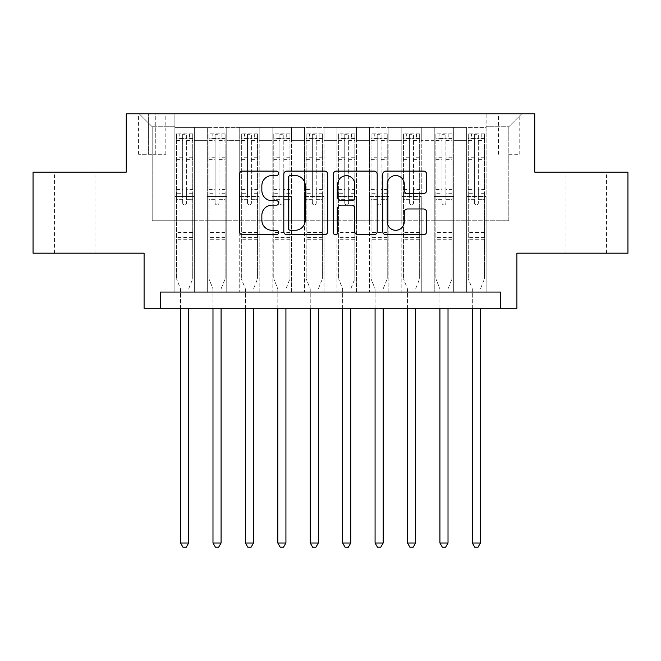 <?xml version="1.0" encoding="UTF-8"?>
<svg xmlns="http://www.w3.org/2000/svg" width="661" height="661" viewBox="0 0 661 661"><rect width="100%" height="100%" fill="white"/><g stroke="black" fill="none" stroke-linecap="round" stroke-linejoin="round"><path stroke-width="0.5" stroke-dasharray="3.31 2.48" d="M278.628 173.331A2.231 2.231 0 0 0 276.405 171.108L242.595 171.108A3.181 3.181 0 0 0 239.406 174.289L239.406 231.565A3.181 3.181 0 0 0 242.595 234.754L276.405 234.754A2.231 2.231 0 0 0 278.628 232.523A2.231 2.231 0 0 0 276.405 230.292L272.026 230.292A10.179 10.179 0 0 1 261.847 220.113L261.847 215.337A10.179 10.179 0 0 1 272.026 205.158L276.405 205.158A2.231 2.231 0 0 0 278.628 202.927A2.231 2.231 0 0 0 276.405 200.704L272.026 200.704A10.179 10.179 0 0 1 261.847 190.517L261.847 185.741A10.179 10.179 0 0 1 272.026 175.562L276.405 175.562A2.231 2.231 0 0 0 278.628 173.331M585.803 172.133L565.056 172.133L585.803 172.133M585.803 253.18L565.056 253.18L585.803 253.18M75.197 172.133L54.45 172.133L75.197 172.133M75.197 253.18L54.45 253.18L75.197 253.18M508.805 113.775L519.182 113.775L508.805 113.775M508.805 154.302L519.182 154.302L508.805 154.302M627.95 172.133L627.95 253.18L516.91 253.18L516.91 308.29L144.09 308.29L144.09 253.18L33.05 253.18L33.05 172.133L126.259 172.133L126.259 113.775L534.741 113.775L534.741 172.133L627.95 172.133M486.116 292.079L486.116 127.391L174.884 127.391L174.884 292.079L194.334 292.079L174.884 292.079L194.334 292.079L174.884 292.079L174.884 127.391L194.334 127.391L194.334 292.079L194.334 127.391L194.334 220.757L207.306 220.757L194.334 220.757L194.334 127.391L174.884 127.391L486.116 127.391L486.116 292.079L466.666 292.079L466.666 127.391L434.244 127.391L434.244 292.079L434.244 127.391L453.694 127.391L453.694 292.079L453.694 127.391L453.694 220.757L453.694 127.391L466.666 127.391L466.666 292.079L486.116 292.079L466.666 292.079L486.116 292.079L486.116 126.747L486.116 220.757L508.805 220.757L508.805 126.747L486.116 126.747L508.805 126.747L508.805 220.757L486.116 220.757L486.116 196.441L486.116 292.079M434.244 292.079L453.694 292.079L434.244 292.079L453.694 292.079L434.244 292.079L434.244 196.441L434.244 220.757L421.272 220.757L421.272 140.355L421.272 220.757L434.244 220.757L434.244 140.355L434.244 220.757L466.666 220.757L453.694 220.757L453.694 196.441L453.694 220.757L434.244 220.757L434.244 196.441L453.694 196.441L453.694 292.079L453.694 196.441L434.244 196.441L434.244 292.079M421.272 292.079L421.272 127.391L401.822 127.391L401.822 292.079L401.822 127.391L421.272 127.391L421.272 292.079L401.822 292.079L421.272 292.079L401.822 292.079L421.272 292.079L421.272 196.441L421.272 292.079M388.858 292.079L388.858 127.391L369.4 127.391L369.4 292.079L369.4 127.391L388.858 127.391L388.858 292.079L369.4 292.079L388.858 292.079L369.4 292.079L388.858 292.079L388.858 140.355L388.858 220.757L401.822 220.757L388.858 220.757L388.858 196.441L388.858 292.079M356.436 292.079L356.436 127.391L336.986 127.391L336.986 292.079L336.986 127.391L356.436 127.391L356.436 292.079L336.986 292.079L356.436 292.079L336.986 292.079L356.436 292.079L356.436 140.355L356.436 220.757L369.4 220.757L356.436 220.757L356.436 196.441L356.436 292.079M324.014 292.079L324.014 127.391L304.564 127.391L304.564 292.079L304.564 127.391L324.014 127.391L324.014 292.079L304.564 292.079L324.014 292.079L304.564 292.079L324.014 292.079L324.014 140.355L324.014 220.757L336.986 220.757L324.014 220.757L324.014 196.441L324.014 292.079M291.6 292.079L291.6 127.391L272.142 127.391L272.142 292.079L272.142 127.391L291.6 127.391L291.6 292.079L272.142 292.079L291.6 292.079L272.142 292.079L291.6 292.079L291.6 140.355L291.6 220.757L304.564 220.757L291.6 220.757L291.6 196.441L291.6 292.079M259.178 292.079L259.178 127.391L239.728 127.391L239.728 292.079L239.728 127.391L259.178 127.391L259.178 292.079L239.728 292.079L259.178 292.079L239.728 292.079L259.178 292.079L259.178 140.355L259.178 220.757L272.142 220.757L259.178 220.757L259.178 196.441L259.178 292.079M226.756 292.079L226.756 127.391L207.306 127.391L207.306 292.079L207.306 127.391L226.756 127.391L226.756 292.079L207.306 292.079L226.756 292.079L207.306 292.079L226.756 292.079L226.756 196.441L226.756 292.079M466.666 140.355L466.666 220.757L466.666 127.391L466.666 140.355L453.694 140.355L466.666 140.355M401.822 140.355L401.822 220.757L401.822 127.391L388.858 127.391L388.858 140.355L388.858 127.391L401.822 127.391L401.822 140.355L388.858 140.355L401.822 140.355M369.4 140.355L369.4 220.757L369.4 127.391L356.436 127.391L356.436 140.355L356.436 127.391L369.4 127.391L369.4 140.355L356.436 140.355L369.4 140.355M336.986 140.355L336.986 220.757L336.986 127.391L324.014 127.391L324.014 140.355L324.014 127.391L336.986 127.391L336.986 140.355L324.014 140.355L336.986 140.355M304.564 140.355L304.564 220.757L304.564 127.391L291.6 127.391L291.6 140.355L291.6 127.391L304.564 127.391L304.564 140.355L291.6 140.355L304.564 140.355M272.142 140.355L272.142 220.757L272.142 127.391L259.178 127.391L259.178 140.355L259.178 127.391L272.142 127.391L272.142 140.355L259.178 140.355L272.142 140.355M226.756 140.355L226.756 220.757L226.756 127.391L226.756 140.355L239.728 140.355L239.728 220.757L226.756 220.757L239.728 220.757L239.728 127.391L226.756 127.391L239.728 127.391L239.728 140.355L226.756 140.355M160.301 308.29L160.301 292.079L160.301 308.29L160.301 292.079L500.699 292.079L160.301 292.079L500.699 292.079L500.699 308.29M148.626 113.775L138.579 113.775L148.626 113.775L148.626 154.302L138.579 154.302L155.756 154.302L148.626 154.302L148.626 113.775M155.756 113.775L165.812 113.775L155.756 113.775L155.756 154.302L165.812 154.302L155.756 154.302L155.756 113.775M486.116 113.775L174.884 113.775L521.777 113.775L486.116 113.775L486.116 127.391L486.116 113.775M174.884 113.775L139.223 113.775L174.884 113.775L174.884 220.757L152.195 220.757L152.195 126.747L174.884 126.747L152.195 126.747L139.223 113.775L152.195 126.747L152.195 220.757L174.884 220.757L174.884 113.775M207.306 140.355L207.306 220.757L207.306 127.391L194.334 127.391L207.306 127.391L207.306 140.355L194.334 140.355L207.306 140.355M434.244 127.391L421.272 127.391L421.272 140.355L421.272 127.391L434.244 127.391L434.244 140.355L434.244 127.391M401.822 220.757L421.272 220.757L401.822 220.757L401.822 196.441L401.822 220.757M369.4 220.757L388.858 220.757L369.4 220.757L369.4 196.441L369.4 220.757M336.986 220.757L356.436 220.757L336.986 220.757L336.986 196.441L336.986 220.757M304.564 220.757L324.014 220.757L304.564 220.757L304.564 196.441L304.564 220.757M272.142 220.757L291.6 220.757L272.142 220.757L272.142 196.441L272.142 220.757M239.728 220.757L259.178 220.757L239.728 220.757L239.728 196.441L239.728 220.757M207.306 220.757L226.756 220.757L226.756 196.441L226.756 220.757L207.306 220.757L207.306 196.441L226.756 196.441L207.306 196.441L207.306 292.079L207.306 220.757M174.884 220.757L194.334 220.757L194.334 196.441L194.334 292.079L194.334 196.441L194.334 220.757L174.884 220.757L174.884 196.441L194.334 196.441L174.884 196.441L174.884 292.079L174.884 220.757M466.666 220.757L486.116 220.757L466.666 220.757L466.666 196.441L466.666 220.757M174.884 196.441L194.334 196.441L174.884 196.441M207.306 196.441L226.756 196.441L207.306 196.441M239.728 196.441L259.178 196.441L239.728 196.441L239.728 292.079L239.728 196.441L259.178 196.441L239.728 196.441M272.142 196.441L291.6 196.441L272.142 196.441L272.142 292.079L272.142 196.441L291.6 196.441L272.142 196.441M304.564 196.441L324.014 196.441L304.564 196.441L304.564 292.079L304.564 196.441L324.014 196.441L304.564 196.441M336.986 196.441L356.436 196.441L336.986 196.441L336.986 292.079L336.986 196.441L356.436 196.441L336.986 196.441M369.4 196.441L388.858 196.441L369.4 196.441L369.4 292.079L369.4 196.441L388.858 196.441L369.4 196.441M401.822 196.441L421.272 196.441L401.822 196.441L401.822 292.079L401.822 196.441L421.272 196.441L401.822 196.441M434.244 196.441L453.694 196.441L434.244 196.441M466.666 196.441L486.116 196.441L466.666 196.441L466.666 292.079L466.666 196.441L486.116 196.441L466.666 196.441M521.777 113.775L508.805 126.747L521.777 113.775M327.716 231.565L327.716 174.289A3.181 3.181 0 0 0 324.534 171.108L286.981 171.108A3.181 3.181 0 0 0 283.8 174.289L283.8 231.565A3.181 3.181 0 0 0 286.981 234.754L324.534 234.754A3.181 3.181 0 0 0 327.716 231.565M290.485 175.562A2.231 2.231 0 0 0 288.254 177.792L288.254 228.07A2.231 2.231 0 0 0 290.485 230.292L295.095 230.292A10.179 10.179 0 0 0 305.283 220.113L305.283 185.741A10.179 10.179 0 0 0 295.095 175.562L290.485 175.562M336.466 171.108L374.019 171.108A3.181 3.181 0 0 1 377.2 174.289L377.2 231.565A3.181 3.181 0 0 1 374.019 234.754L357.948 234.754A3.181 3.181 0 0 1 354.767 231.565L354.767 208.339A3.181 3.181 0 0 0 351.586 205.158L340.919 205.158A3.181 3.181 0 0 0 337.738 208.339L337.738 232.523A2.231 2.231 0 0 1 335.515 234.754A2.231 2.231 0 0 1 333.284 232.523L333.284 174.289A3.181 3.181 0 0 1 336.466 171.108M354.767 184.237A8.51 8.51 0 0 0 346.248 175.719A8.51 8.51 0 0 0 337.738 184.237L337.738 197.515A3.181 3.181 0 0 0 340.919 200.704L351.586 200.704A3.181 3.181 0 0 0 354.767 197.515L354.767 184.237M407.432 193.541L423.503 193.541A3.181 3.181 0 0 0 426.684 190.36L426.684 174.289A3.181 3.181 0 0 0 423.503 171.108L385.95 171.108A3.181 3.181 0 0 0 382.769 174.289L382.769 231.565A3.181 3.181 0 0 0 385.95 234.754L423.503 234.754A3.181 3.181 0 0 0 426.684 231.565L426.684 212.156A3.181 3.181 0 0 0 423.503 208.975L407.432 208.975A3.181 3.181 0 0 0 404.251 212.156L404.251 221.782A8.51 8.51 0 0 1 395.732 230.292A8.51 8.51 0 0 1 387.222 221.782L387.222 184.072A8.51 8.51 0 0 1 395.732 175.562A8.51 8.51 0 0 1 404.251 184.072L404.251 190.36A3.181 3.181 0 0 0 407.432 193.541M182.667 202.927A1.942 1.942 90.1 0 0 184.609 204.877A1.942 1.942 -89.9 0 1 182.667 202.927L182.667 199.68L182.667 202.927M189.476 133.877L189.476 138.091L192.715 138.091L192.715 133.877L176.504 133.877L176.504 278.793L176.504 199.68L182.667 199.68L182.667 193.681L176.504 193.681M176.504 133.877L176.504 199.68L182.667 199.68L182.667 138.942C183.956 137.81 185.254 137.81 186.559 138.942L186.559 189.467L192.715 189.467L192.715 278.793L192.715 199.68L186.559 199.68L186.559 202.927A1.942 1.942 -89.9 0 1 184.609 204.877A1.942 1.942 90.1 0 0 186.559 202.927L186.559 189.467M192.715 138.091L192.715 189.467M192.715 133.877L192.715 199.68L186.559 199.68L186.559 134.274L182.667 134.274L182.667 193.681M189.476 138.091L179.751 138.091L179.751 133.877M176.504 138.091L179.751 138.091M188.897 288.279L192.715 278.793L188.897 288.279A3.239 3.239 -89.9 0 0 188.666 289.493A3.239 3.239 -89.9 0 1 188.897 288.279M180.56 308.29L180.56 289.493A3.239 3.239 -89.9 0 0 180.321 288.279L176.504 278.793L180.321 288.279A3.239 3.239 -89.9 0 1 180.56 289.493L180.56 543.012L188.666 543.012L188.666 308.29M192.632 133.877L176.586 133.877L192.632 133.877M176.586 138.091L192.632 138.091L176.586 138.091M192.715 239.241L176.504 239.241M180.56 543.012L182.99 547.225L186.237 547.225L188.666 543.012M186.559 138.942L186.559 134.274M182.667 138.942L182.667 134.274L182.667 138.942M215.089 202.927A1.942 1.942 90.1 0 0 217.031 204.877A1.942 1.942 -89.9 0 1 215.089 202.927L215.089 199.68L215.089 202.927M221.898 133.877L221.898 138.091L225.137 138.091L225.137 133.877L208.926 133.877L208.926 278.793L208.926 199.68L215.089 199.68L215.089 193.681L208.926 193.681M208.926 133.877L208.926 199.68L215.089 199.68L215.089 138.942C216.378 137.81 217.676 137.81 218.973 138.942L218.973 189.467L225.137 189.467L225.137 278.793L225.137 199.68L218.973 199.68L218.973 202.927A1.942 1.942 -89.9 0 1 217.031 204.877A1.942 1.942 90.1 0 0 218.973 202.927L218.973 189.467M225.137 138.091L225.137 189.467M225.137 133.877L225.137 199.68L218.973 199.68L218.973 134.274L215.089 134.274L215.089 193.681M221.898 138.091L212.164 138.091L212.164 133.877M208.926 138.091L212.164 138.091M221.319 288.279L225.137 278.793L221.319 288.279A3.239 3.239 -89.9 0 0 221.08 289.493A3.239 3.239 -89.9 0 1 221.319 288.279M212.982 308.29L212.982 289.493A3.239 3.239 -89.9 0 0 212.743 288.279L208.926 278.793L212.743 288.279A3.239 3.239 -89.9 0 1 212.982 289.493L212.982 543.012L221.08 543.012L221.08 308.29M225.054 133.877L209.008 133.877L225.054 133.877M209.008 138.091L225.054 138.091L209.008 138.091M225.137 239.241L208.926 239.241M212.982 543.012L215.412 547.225L218.651 547.225L221.08 543.012M218.973 138.942L218.973 134.274M215.089 138.942L215.089 134.274L215.089 138.942M247.503 202.927A1.942 1.942 90.1 0 0 249.453 204.877A1.942 1.942 -89.9 0 1 247.503 202.927L247.503 199.68L247.503 202.927M254.311 133.877L254.311 138.091L257.559 138.091L257.559 133.877L241.348 133.877L241.348 278.793L241.348 199.68L247.503 199.68L247.503 193.681L241.348 193.681M241.348 133.877L241.348 199.68L247.503 199.68L247.503 138.942C248.8 137.81 250.098 137.81 251.395 138.942L251.395 189.467L257.559 189.467L257.559 278.793L257.559 199.68L251.395 199.68L251.395 202.927A1.942 1.942 -89.9 0 1 249.453 204.877A1.942 1.942 90.1 0 0 251.395 202.927L251.395 189.467M257.559 138.091L257.559 189.467M257.559 133.877L257.559 199.68L251.395 199.68L251.395 134.274L247.503 134.274L247.503 193.681M254.311 138.091L244.587 138.091L244.587 133.877M241.348 138.091L244.587 138.091M253.741 288.279L257.559 278.793L253.741 288.279A3.239 3.239 -89.9 0 0 253.502 289.493A3.239 3.239 -89.9 0 1 253.741 288.279M245.396 308.29L245.396 289.493A3.239 3.239 -89.9 0 0 245.165 288.279L241.348 278.793L245.165 288.279A3.239 3.239 -89.9 0 1 245.396 289.493L245.396 543.012L253.502 543.012L253.502 308.29M257.476 133.877L241.43 133.877L257.476 133.877M241.43 138.091L257.476 138.091L241.43 138.091M257.559 239.241L241.348 239.241M245.396 543.012L247.834 547.225L251.073 547.225L253.502 543.012M251.395 138.942L251.395 134.274M247.503 138.942L247.503 134.274L247.503 138.942M279.925 202.927A1.942 1.942 90.1 0 0 281.867 204.877A1.942 1.942 -89.9 0 1 279.925 202.927L279.925 199.68L279.925 202.927M286.734 133.877L286.734 138.091L289.972 138.091L289.972 133.877L273.77 133.877L273.77 278.793L273.77 199.68L279.925 199.68L279.925 193.681L273.77 193.681M273.77 133.877L273.77 199.68L279.925 199.68L279.925 138.942C281.222 137.81 282.52 137.81 283.817 138.942L283.817 189.467L289.972 189.467L289.972 278.793L289.972 199.68L283.817 199.68L283.817 202.927A1.942 1.942 -89.9 0 1 281.867 204.877A1.942 1.942 90.1 0 0 283.817 202.927L283.817 189.467M289.972 138.091L289.972 189.467M289.972 133.877L289.972 199.68L283.817 199.68L283.817 134.274L279.925 134.274L279.925 193.681M286.734 138.091L277.009 138.091L277.009 133.877M273.77 138.091L277.009 138.091M286.155 288.279L289.972 278.793L286.155 288.279A3.239 3.239 -89.9 0 0 285.924 289.493A3.239 3.239 -89.9 0 1 286.155 288.279M277.818 308.29L277.818 289.493A3.239 3.239 -89.9 0 0 277.587 288.279L273.77 278.793L277.587 288.279A3.239 3.239 -89.9 0 1 277.818 289.493L277.818 543.012L285.924 543.012L285.924 308.29M289.898 133.877L273.844 133.877L289.898 133.877M273.844 138.091L289.898 138.091L273.844 138.091M289.972 239.241L273.77 239.241M277.818 543.012L280.247 547.225L283.495 547.225L285.924 543.012M283.817 138.942L283.817 134.274M279.925 138.942L279.925 134.274L279.925 138.942M312.347 202.927A1.942 1.942 90.1 0 0 314.289 204.877A1.942 1.942 -89.9 0 1 312.347 202.927L312.347 199.68L312.347 202.927M319.156 133.877L319.156 138.091L322.394 138.091L322.394 133.877L306.183 133.877L306.183 278.793L306.183 199.68L312.347 199.68L312.347 193.681L306.183 193.681M306.183 133.877L306.183 199.68L312.347 199.68L312.347 138.942C313.636 137.81 314.933 137.81 316.239 138.942L316.239 189.467L322.394 189.467L322.394 278.793L322.394 199.68L316.239 199.68L316.239 202.927A1.942 1.942 -89.9 0 1 314.289 204.877A1.942 1.942 90.1 0 0 316.239 202.927L316.239 189.467M322.394 138.091L322.394 189.467M322.394 133.877L322.394 199.68L316.239 199.68L316.239 134.274L312.347 134.274L312.347 193.681M319.156 138.091L309.431 138.091L309.431 133.877M306.183 138.091L309.431 138.091M318.577 288.279L322.394 278.793L318.577 288.279A3.239 3.239 -89.9 0 0 318.346 289.493A3.239 3.239 -89.9 0 1 318.577 288.279M310.24 308.29L310.24 289.493A3.239 3.239 -89.9 0 0 310.001 288.279L306.183 278.793L310.001 288.279A3.239 3.239 -89.9 0 1 310.24 289.493L310.24 543.012L318.346 543.012L318.346 308.29M322.312 133.877L306.266 133.877L322.312 133.877M306.266 138.091L322.312 138.091L306.266 138.091M322.394 239.241L306.183 239.241M310.24 543.012L312.67 547.225L315.908 547.225L318.346 543.012M316.239 138.942L316.239 134.274M312.347 138.942L312.347 134.274L312.347 138.942M344.761 202.927A1.942 1.942 90.1 0 0 346.711 204.877A1.942 1.942 -89.9 0 1 344.761 202.927L344.761 199.68L344.761 202.927M351.569 133.877L351.569 138.091L354.817 138.091L354.817 133.877L338.606 133.877L338.606 278.793L338.606 199.68L344.761 199.68L344.761 193.681L338.606 193.681M338.606 133.877L338.606 199.68L344.761 199.68L344.761 138.942C346.058 137.81 347.356 137.81 348.653 138.942L348.653 189.467L354.817 189.467L354.817 278.793L354.817 199.68L348.653 199.68L348.653 202.927A1.942 1.942 -89.9 0 1 346.711 204.877A1.942 1.942 90.1 0 0 348.653 202.927L348.653 189.467M354.817 138.091L354.817 189.467M354.817 133.877L354.817 199.68L348.653 199.68L348.653 134.274L344.761 134.274L344.761 193.681M351.569 138.091L341.844 138.091L341.844 133.877M338.606 138.091L341.844 138.091M350.999 288.279L354.817 278.793L350.999 288.279A3.239 3.239 -89.9 0 0 350.76 289.493A3.239 3.239 -89.9 0 1 350.999 288.279M342.654 308.29L342.654 289.493A3.239 3.239 -89.9 0 0 342.423 288.279L338.606 278.793L342.423 288.279A3.239 3.239 -89.9 0 1 342.654 289.493L342.654 543.012L350.76 543.012L350.76 308.29M354.734 133.877L338.688 133.877L354.734 133.877M338.688 138.091L354.734 138.091L338.688 138.091M354.817 239.241L338.606 239.241M342.654 543.012L345.092 547.225L348.33 547.225L350.76 543.012M348.653 138.942L348.653 134.274M344.761 138.942L344.761 134.274L344.761 138.942M377.183 202.927A1.942 1.942 90.1 0 0 379.133 204.877A1.942 1.942 -89.9 0 1 377.183 202.927L377.183 199.68L377.183 202.927M383.991 133.877L383.991 138.091L387.23 138.091L387.23 133.877L371.028 133.877L371.028 278.793L371.028 199.68L377.183 199.68L377.183 193.681L371.028 193.681M371.028 133.877L371.028 199.68L377.183 199.68L377.183 138.942C378.48 137.81 379.778 137.81 381.075 138.942L381.075 189.467L387.23 189.467L387.23 278.793L387.23 199.68L381.075 199.68L381.075 202.927A1.942 1.942 -89.9 0 1 379.133 204.877A1.942 1.942 90.1 0 0 381.075 202.927L381.075 189.467M387.23 138.091L387.23 189.467M387.23 133.877L387.23 199.68L381.075 199.68L381.075 134.274L377.183 134.274L377.183 193.681M383.991 138.091L374.266 138.091L374.266 133.877M371.028 138.091L374.266 138.091M383.413 288.279L387.23 278.793L383.413 288.279A3.239 3.239 -89.9 0 0 383.182 289.493A3.239 3.239 -89.9 0 1 383.413 288.279M375.076 308.29L375.076 289.493A3.239 3.239 -89.9 0 0 374.845 288.279L371.028 278.793L374.845 288.279A3.239 3.239 -89.9 0 1 375.076 289.493L375.076 543.012L383.182 543.012L383.182 308.29M387.156 133.877L371.102 133.877L387.156 133.877M371.102 138.091L387.156 138.091L371.102 138.091M387.23 239.241L371.028 239.241M375.076 543.012L377.505 547.225L380.753 547.225L383.182 543.012M381.075 138.942L381.075 134.274M377.183 138.942L377.183 134.274L377.183 138.942M409.605 202.927A1.942 1.942 90.1 0 0 411.547 204.877A1.942 1.942 -89.9 0 1 409.605 202.927L409.605 199.68L409.605 202.927M416.413 133.877L416.413 138.091L419.652 138.091L419.652 133.877L403.441 133.877L403.441 278.793L403.441 199.68L409.605 199.68L409.605 193.681L403.441 193.681M403.441 133.877L403.441 199.68L409.605 199.68L409.605 138.942C410.894 137.81 412.191 137.81 413.497 138.942L413.497 189.467L419.652 189.467L419.652 278.793L419.652 199.68L413.497 199.68L413.497 202.927A1.942 1.942 -89.9 0 1 411.547 204.877A1.942 1.942 90.1 0 0 413.497 202.927L413.497 189.467M419.652 138.091L419.652 189.467M419.652 133.877L419.652 199.68L413.497 199.68L413.497 134.274L409.605 134.274L409.605 193.681M416.413 138.091L406.689 138.091L406.689 133.877M403.441 138.091L406.689 138.091M415.835 288.279L419.652 278.793L415.835 288.279A3.239 3.239 -89.9 0 0 415.604 289.493A3.239 3.239 -89.9 0 1 415.835 288.279M407.498 308.29L407.498 289.493A3.239 3.239 -89.9 0 0 407.259 288.279L403.441 278.793L407.259 288.279A3.239 3.239 -89.9 0 1 407.498 289.493L407.498 543.012L415.604 543.012L415.604 308.29M419.57 133.877L403.524 133.877L419.57 133.877M403.524 138.091L419.57 138.091L403.524 138.091M419.652 239.241L403.441 239.241M407.498 543.012L409.927 547.225L413.166 547.225L415.604 543.012M413.497 138.942L413.497 134.274M409.605 138.942L409.605 134.274L409.605 138.942M442.027 202.927A1.942 1.942 90.1 0 0 443.969 204.877A1.942 1.942 -89.9 0 1 442.027 202.927L442.027 199.68L442.027 202.927M448.836 133.877L448.836 138.091L452.074 138.091L452.074 133.877L435.863 133.877L435.863 278.793L435.863 199.68L442.027 199.68L442.027 193.681L435.863 193.681M435.863 133.877L435.863 199.68L442.027 199.68L442.027 138.942C443.316 137.81 444.613 137.81 445.911 138.942L445.911 189.467L452.074 189.467L452.074 278.793L452.074 199.68L445.911 199.68L445.911 202.927A1.942 1.942 -89.9 0 1 443.969 204.877A1.942 1.942 90.1 0 0 445.911 202.927L445.911 189.467M452.074 138.091L452.074 189.467M452.074 133.877L452.074 199.68L445.911 199.68L445.911 134.274L442.027 134.274L442.027 193.681M448.836 138.091L439.102 138.091L439.102 133.877M435.863 138.091L439.102 138.091M448.257 288.279L452.074 278.793L448.257 288.279A3.239 3.239 -89.9 0 0 448.018 289.493A3.239 3.239 -89.9 0 1 448.257 288.279M439.92 308.29L439.92 289.493A3.239 3.239 -89.9 0 0 439.681 288.279L435.863 278.793L439.681 288.279A3.239 3.239 -89.9 0 1 439.92 289.493L439.92 543.012L448.018 543.012L448.018 308.29M451.992 133.877L435.946 133.877L451.992 133.877M435.946 138.091L451.992 138.091L435.946 138.091M452.074 239.241L435.863 239.241M439.92 543.012L442.349 547.225L445.588 547.225L448.018 543.012M445.911 138.942L445.911 134.274M442.027 138.942L442.027 134.274L442.027 138.942M474.441 202.927A1.942 1.942 90.1 0 0 476.391 204.877A1.942 1.942 -89.9 0 1 474.441 202.927L474.441 199.68L474.441 202.927M481.249 133.877L481.249 138.091L484.496 138.091L484.496 133.877L468.285 133.877L468.285 278.793L468.285 199.68L474.441 199.68L474.441 193.681L468.285 193.681M468.285 133.877L468.285 199.68L474.441 199.68L474.441 138.942C475.738 137.81 477.035 137.81 478.333 138.942L478.333 189.467L484.496 189.467L484.496 278.793L484.496 199.68L478.333 199.68L478.333 202.927A1.942 1.942 -89.9 0 1 476.391 204.877A1.942 1.942 90.1 0 0 478.333 202.927L478.333 189.467M484.496 138.091L484.496 189.467M484.496 133.877L484.496 199.68L478.333 199.68L478.333 134.274L474.441 134.274L474.441 193.681M481.249 138.091L471.524 138.091L471.524 133.877M468.285 138.091L471.524 138.091M480.679 288.279L484.496 278.793L480.679 288.279A3.239 3.239 -89.9 0 0 480.44 289.493A3.239 3.239 -89.9 0 1 480.679 288.279M472.334 308.29L472.334 289.493A3.239 3.239 -89.9 0 0 472.103 288.279L468.285 278.793L472.103 288.279A3.239 3.239 -89.9 0 1 472.334 289.493L472.334 543.012L480.44 543.012L480.44 308.29M484.414 133.877L468.368 133.877L484.414 133.877M468.368 138.091L484.414 138.091L468.368 138.091M484.496 239.241L468.285 239.241M472.334 543.012L474.763 547.225L478.01 547.225L480.44 543.012M478.333 138.942L478.333 134.274M474.441 138.942L474.441 134.274L474.441 138.942M434.244 140.355L421.272 140.355L434.244 140.355M192.715 232.432L176.504 232.432M192.715 193.681L186.559 193.681M176.504 189.467L182.667 189.467M182.667 157.748L176.504 157.748M192.715 157.748L186.559 157.748M176.504 159.64L182.667 159.64M186.559 159.64L192.715 159.64M182.667 138.612L176.504 138.612M176.504 140.504L182.667 140.504M192.715 138.612L186.559 138.612M186.559 140.504L192.715 140.504M192.715 237.415L176.504 237.415M225.137 232.432L208.926 232.432M225.137 193.681L218.973 193.681M208.926 189.467L215.089 189.467M215.089 157.748L208.926 157.748M225.137 157.748L218.973 157.748M208.926 159.64L215.089 159.64M218.973 159.64L225.137 159.64M215.089 138.612L208.926 138.612M208.926 140.504L215.089 140.504M225.137 138.612L218.973 138.612M218.973 140.504L225.137 140.504M225.137 237.415L208.926 237.415M257.559 232.432L241.348 232.432M257.559 193.681L251.395 193.681M241.348 189.467L247.503 189.467M247.503 157.748L241.348 157.748M257.559 157.748L251.395 157.748M241.348 159.64L247.503 159.64M251.395 159.64L257.559 159.64M247.503 138.612L241.348 138.612M241.348 140.504L247.503 140.504M257.559 138.612L251.395 138.612M251.395 140.504L257.559 140.504M257.559 237.415L241.348 237.415M289.972 232.432L273.77 232.432M289.972 193.681L283.817 193.681M273.77 189.467L279.925 189.467M279.925 157.748L273.77 157.748M289.972 157.748L283.817 157.748M273.77 159.64L279.925 159.64M283.817 159.64L289.972 159.64M279.925 138.612L273.77 138.612M273.77 140.504L279.925 140.504M289.972 138.612L283.817 138.612M283.817 140.504L289.972 140.504M289.972 237.415L273.77 237.415M322.394 232.432L306.183 232.432M322.394 193.681L316.239 193.681M306.183 189.467L312.347 189.467M312.347 157.748L306.183 157.748M322.394 157.748L316.239 157.748M306.183 159.64L312.347 159.64M316.239 159.64L322.394 159.64M312.347 138.612L306.183 138.612M306.183 140.504L312.347 140.504M322.394 138.612L316.239 138.612M316.239 140.504L322.394 140.504M322.394 237.415L306.183 237.415M354.817 232.432L338.606 232.432M354.817 193.681L348.653 193.681M338.606 189.467L344.761 189.467M344.761 157.748L338.606 157.748M354.817 157.748L348.653 157.748M338.606 159.64L344.761 159.64M348.653 159.64L354.817 159.64M344.761 138.612L338.606 138.612M338.606 140.504L344.761 140.504M354.817 138.612L348.653 138.612M348.653 140.504L354.817 140.504M354.817 237.415L338.606 237.415M387.23 232.432L371.028 232.432M387.23 193.681L381.075 193.681M371.028 189.467L377.183 189.467M377.183 157.748L371.028 157.748M387.23 157.748L381.075 157.748M371.028 159.64L377.183 159.64M381.075 159.64L387.23 159.64M377.183 138.612L371.028 138.612M371.028 140.504L377.183 140.504M387.23 138.612L381.075 138.612M381.075 140.504L387.23 140.504M387.23 237.415L371.028 237.415M419.652 232.432L403.441 232.432M419.652 193.681L413.497 193.681M403.441 189.467L409.605 189.467M409.605 157.748L403.441 157.748M419.652 157.748L413.497 157.748M403.441 159.64L409.605 159.64M413.497 159.64L419.652 159.64M409.605 138.612L403.441 138.612M403.441 140.504L409.605 140.504M419.652 138.612L413.497 138.612M413.497 140.504L419.652 140.504M419.652 237.415L403.441 237.415M452.074 232.432L435.863 232.432M452.074 193.681L445.911 193.681M435.863 189.467L442.027 189.467M442.027 157.748L435.863 157.748M452.074 157.748L445.911 157.748M435.863 159.64L442.027 159.64M445.911 159.64L452.074 159.64M442.027 138.612L435.863 138.612M435.863 140.504L442.027 140.504M452.074 138.612L445.911 138.612M445.911 140.504L452.074 140.504M452.074 237.415L435.863 237.415M484.496 232.432L468.285 232.432M484.496 193.681L478.333 193.681M468.285 189.467L474.441 189.467M474.441 157.748L468.285 157.748M484.496 157.748L478.333 157.748M468.285 159.64L474.441 159.64M478.333 159.64L484.496 159.64M474.441 138.612L468.285 138.612M468.285 140.504L474.441 140.504M484.496 138.612L478.333 138.612M478.333 140.504L484.496 140.504M484.496 237.415L468.285 237.415M565.056 253.18L565.056 172.133M54.45 253.18L54.45 172.133M498.435 154.302L498.435 113.775M138.579 154.302L138.579 113.775M165.812 154.302L165.812 113.775M519.182 154.302L519.182 113.775M95.944 253.18L95.944 172.133M606.55 253.18L606.55 172.133"/><path stroke-width="0.99" d="M278.628 173.331A2.231 2.231 0 0 0 276.405 171.108L242.595 171.108A3.181 3.181 0 0 0 239.406 174.289L239.406 231.565A3.181 3.181 0 0 0 242.595 234.754L276.405 234.754A2.231 2.231 0 0 0 278.628 232.523A2.231 2.231 0 0 0 276.405 230.292L272.026 230.292A10.179 10.179 0 0 1 261.847 220.113L261.847 215.337A10.179 10.179 0 0 1 272.026 205.158L276.405 205.158A2.231 2.231 0 0 0 278.628 202.927A2.231 2.231 0 0 0 276.405 200.704L272.026 200.704A10.179 10.179 0 0 1 261.847 190.517L261.847 185.741A10.179 10.179 0 0 1 272.026 175.562L276.405 175.562A2.231 2.231 0 0 0 278.628 173.331M423.503 193.541A3.181 3.181 0 0 0 426.684 190.36L426.684 174.289A3.181 3.181 0 0 0 423.503 171.108L385.95 171.108A3.181 3.181 0 0 0 382.769 174.289L382.769 231.565A3.181 3.181 0 0 0 385.95 234.754L423.503 234.754A3.181 3.181 0 0 0 426.684 231.565L426.684 212.156A3.181 3.181 0 0 0 423.503 208.975L407.432 208.975A3.181 3.181 0 0 0 404.251 212.156L404.251 221.782A8.51 8.51 0 0 1 395.732 230.292A8.51 8.51 0 0 1 387.222 221.782L387.222 184.072A8.51 8.51 0 0 1 395.732 175.562A8.51 8.51 0 0 1 404.251 184.072L404.251 190.36A3.181 3.181 0 0 0 407.432 193.541L423.503 193.541M500.699 308.29L516.91 308.29L516.91 253.18L627.95 253.18L627.95 172.133L534.741 172.133L534.741 113.775L126.259 113.775L126.259 172.133L33.05 172.133L33.05 253.18L144.09 253.18L144.09 308.29L500.699 308.29L500.699 292.079L160.301 292.079L160.301 308.29M327.716 174.289A3.181 3.181 0 0 0 324.534 171.108L286.981 171.108A3.181 3.181 0 0 0 283.8 174.289L283.8 231.565A3.181 3.181 0 0 0 286.981 234.754L324.534 234.754A3.181 3.181 0 0 0 327.716 231.565L327.716 174.289M336.466 171.108L374.019 171.108A3.181 3.181 0 0 1 377.2 174.289L377.2 231.565A3.181 3.181 0 0 1 374.019 234.754L357.948 234.754A3.181 3.181 0 0 1 354.767 231.565L354.767 208.339A3.181 3.181 0 0 0 351.586 205.158L340.919 205.158A3.181 3.181 0 0 0 337.738 208.339L337.738 232.523A2.231 2.231 0 0 1 335.515 234.754A2.231 2.231 0 0 1 333.284 232.523L333.284 174.289A3.181 3.181 0 0 1 336.466 171.108M290.485 175.562A2.231 2.231 0 0 0 288.254 177.792L288.254 228.07A2.231 2.231 0 0 0 290.485 230.292L295.095 230.292A10.179 10.179 0 0 0 305.283 220.113L305.283 185.741A10.179 10.179 0 0 0 295.095 175.562L290.485 175.562M354.767 184.237A8.51 8.51 0 0 0 346.248 175.719A8.51 8.51 0 0 0 337.738 184.237L337.738 197.515A3.181 3.181 0 0 0 340.919 200.704L351.586 200.704A3.181 3.181 0 0 0 354.767 197.515L354.767 184.237M180.56 308.29L180.56 543.012L188.666 543.012L188.666 308.29M188.666 543.012L186.237 547.225L182.99 547.225L180.56 543.012M212.982 308.29L212.982 543.012L221.08 543.012L221.08 308.29M221.08 543.012L218.651 547.225L215.412 547.225L212.982 543.012M245.396 308.29L245.396 543.012L253.502 543.012L253.502 308.29M253.502 543.012L251.073 547.225L247.834 547.225L245.396 543.012M277.818 308.29L277.818 543.012L285.924 543.012L285.924 308.29M285.924 543.012L283.495 547.225L280.247 547.225L277.818 543.012M310.24 308.29L310.24 543.012L318.346 543.012L318.346 308.29M318.346 543.012L315.908 547.225L312.67 547.225L310.24 543.012M342.654 308.29L342.654 543.012L350.76 543.012L350.76 308.29M350.76 543.012L348.33 547.225L345.092 547.225L342.654 543.012M375.076 308.29L375.076 543.012L383.182 543.012L383.182 308.29M383.182 543.012L380.753 547.225L377.505 547.225L375.076 543.012M407.498 308.29L407.498 543.012L415.604 543.012L415.604 308.29M415.604 543.012L413.166 547.225L409.927 547.225L407.498 543.012M439.92 308.29L439.92 543.012L448.018 543.012L448.018 308.29M448.018 543.012L445.588 547.225L442.349 547.225L439.92 543.012M472.334 308.29L472.334 543.012L480.44 543.012L480.44 308.29M480.44 543.012L478.01 547.225L474.763 547.225L472.334 543.012"/></g></svg>
